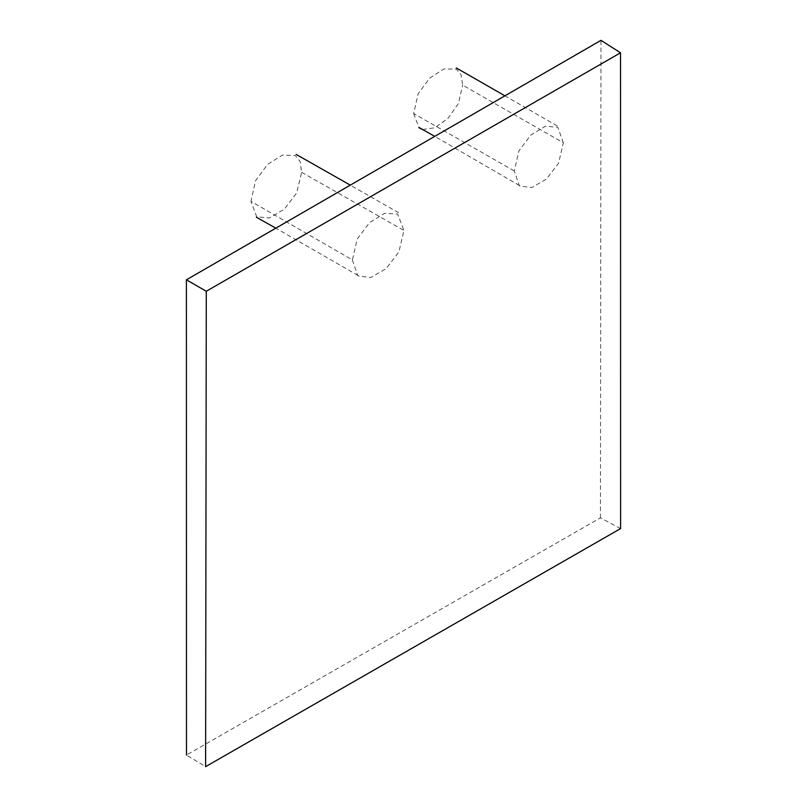 <?xml version="1.0" encoding="UTF-8"?>
<svg xmlns="http://www.w3.org/2000/svg" width="807" height="807" viewBox="0 0 807 807"><rect width="100%" height="100%" fill="white"/><g stroke="black" fill="none" stroke-linecap="round" stroke-linejoin="round"><path stroke-width="0.61" stroke-dasharray="4.04 3.03" d="M620.603 528.575L600.448 517.862L186.478 755.039L205.614 766.65M600.448 517.862L600.973 40.35M352.407 259.935L357.804 275.843L370.736 277.558L386.119 268.62L398.88 251.955L403.934 230.459L397.629 214.026L384.586 213.371L369.525 222.641L357.208 239.074L352.407 259.935L250.987 201.377L256.697 216.77L269.377 218.031L284.266 209.205L296.623 193.044L301.657 172.305L300.113 161.521L295.352 155.59L282.43 155.085L267.581 164.386L255.516 180.728L250.987 201.377M563.347 142.789L557.808 127.244L545.401 126.225L530.865 135.001L518.921 150.828L514.321 170.943L519.365 185.923L531.692 187.607L546.389 179.093L558.565 163.216L563.347 142.789L462.673 85.139L461.079 74.688L456.278 69.089L443.85 68.999L429.667 78.118L418.137 93.824L413.668 113.515L514.321 170.943M301.657 172.305L403.934 230.459M413.668 113.515L419.055 127.809M422.596 129.493L434.822 127.788L447.946 118.427L458.406 103.518L462.673 85.139M398.638 212.755L350.036 184.995M519.486 185.539L434.479 136.232M358.015 275.469L275.641 228.058M504.738 95.72L558.383 126.618"/><path stroke-width="1.21" d="M620.533 52.788L620.603 528.575L205.614 766.65L206.289 291.256L620.533 52.788L600.973 40.35L186.397 279.817L206.289 291.256M186.397 279.817L186.478 755.039M419.055 127.809L422.596 129.493M350.036 184.995L296.108 154.389M434.479 136.232L419.085 127.526M275.641 228.058L256.344 217.204M456.348 67.98L504.738 95.72"/></g></svg>
